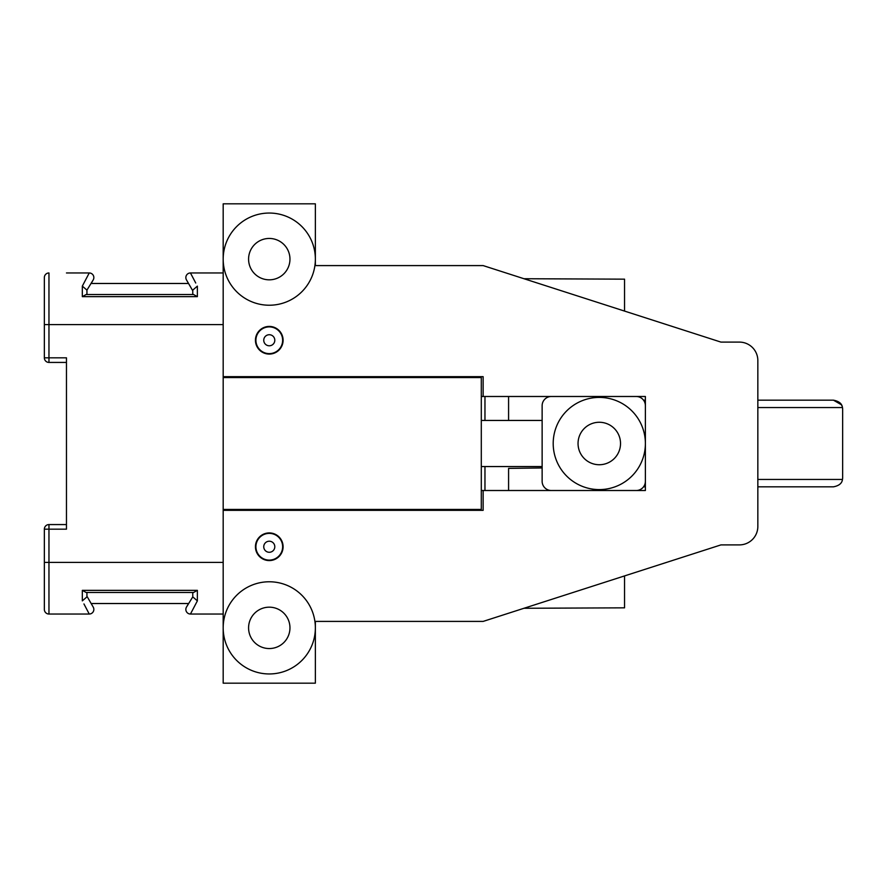 <?xml version="1.0" encoding="UTF-8"?>
<svg xmlns="http://www.w3.org/2000/svg" width="887" height="887" viewBox="0 0 887 887"><rect width="100%" height="100%" fill="white"/><g stroke="black" fill="none" stroke-linecap="round" stroke-linejoin="round"><path stroke-width="1.33" d="M624.548 279.161L523.973 278.729L624.548 279.161L624.548 311.082M624.548 575.918L624.548 607.839L523.973 608.271L624.548 607.839M508.584 420.449L508.584 396.489M508.584 490.511L508.584 468.391L542.134 467.948M223.18 377.585L481.297 377.585L481.297 509.415L223.18 509.415L223.18 203.822L315.362 203.822L315.362 259.137A46.091 46.091 0 0 0 269.271 213.046A46.091 46.091 0 0 0 223.18 259.137A46.091 46.091 0 0 0 269.271 305.228A46.091 46.091 0 0 0 315.362 259.137L315.362 265.59L483.138 265.59L720.965 342.105L739.403 342.105A18.439 18.439 0 0 1 757.842 360.532L757.842 526.468A18.439 18.439 0 0 1 739.403 544.895L720.965 544.895L483.138 621.41L315.362 621.41L315.362 627.863A46.091 46.091 0 0 1 269.271 673.954A46.091 46.091 0 0 1 223.18 627.863A46.091 46.091 0 0 1 269.271 581.772A46.091 46.091 0 0 1 315.362 627.863L315.362 683.178L223.18 683.178L223.18 509.415M481.297 396.489L645.381 396.489L645.381 490.511L483.138 490.511L483.138 510.335L223.18 510.335M645.304 404.483L645.381 405.703A9.214 9.214 0 0 0 636.156 396.489M636.156 490.511A9.214 9.214 0 0 0 645.381 481.297L645.37 481.619M551.348 396.489A9.214 9.214 0 0 0 542.134 405.703L542.134 481.297A9.214 9.214 0 0 0 551.348 490.511M842.362 407.122L842.462 407.554C842.018 403.674 839.002 401.223 833.436 400.17L757.842 400.17M643.541 400.17L645.381 400.17M842.007 406.024L841.397 404.76L833.436 400.17M256.687 683.178L255.944 683.178M315.362 376.665L315.362 377.585M223.18 376.665L483.138 376.665L483.138 396.489M269.271 326.427A13.826 13.826 0 0 1 283.097 340.253A13.826 13.826 0 0 1 269.271 354.079A13.826 13.826 0 0 1 255.445 340.253A13.826 13.826 0 0 1 269.271 326.427M269.271 532.921A13.826 13.826 0 0 1 283.097 546.747A13.826 13.826 0 0 1 269.271 560.573A13.826 13.826 0 0 1 255.445 546.747A13.826 13.826 0 0 1 269.271 532.921M481.297 490.511L483.138 490.511M315.362 510.335L315.362 509.415M645.259 482.794L645.381 481.297M645.06 483.703L644.893 484.269L645.06 483.703M833.436 486.83C839.002 485.777 842.018 483.326 842.462 479.446C842.018 483.326 839.002 485.777 833.436 486.83L757.842 486.83M645.381 486.83L643.541 486.83M757.842 479.446L842.462 479.446A9.214 9.214 0 0 0 842.65 477.605L842.65 409.395A9.214 9.214 0 0 0 842.462 407.554L757.842 407.554M542.134 466.551L481.297 466.551M542.134 420.449L481.297 420.449M66.47 614.037L48.962 614.037A4.612 4.612 0 0 1 44.35 609.424L44.35 562.413L44.35 609.424A4.612 4.612 0 0 0 48.962 614.037L89.243 614.037L83.943 603.936M86.106 592.472L82.325 590.354L82.325 600.876L86.937 596.873L86.937 592.472L86.106 592.472L193.599 592.472L192.767 592.472L192.767 596.873L197.369 600.876L190.45 614.037A4.612 4.612 0 0 1 186.458 607.129L188.543 603.526L91.161 603.526L93.235 607.129L87.126 596.541M223.18 614.037L190.45 614.037M44.35 357.827A4.612 4.612 0 0 0 48.962 362.428L48.962 272.963A4.612 4.612 0 0 0 44.35 277.576L44.35 357.827L66.47 357.827L66.47 529.173L48.962 529.173L48.962 524.572A4.612 4.612 0 0 0 44.35 529.173L48.962 529.173L48.962 562.413L223.18 562.413M48.962 614.037L48.962 562.413L44.35 562.413L44.35 529.173M89.243 614.037A4.612 4.612 150 0 0 93.235 607.129A4.612 4.612 0 0 1 89.243 614.037A4.612 4.612 0 0 0 93.235 607.129A4.612 4.612 150 0 1 89.243 614.037L88.822 613.216M86.937 592.472L86.937 596.208M193.599 592.472L197.369 590.354L197.369 600.876M192.767 596.873L186.458 607.129M190.838 273.695L190.45 272.963L223.18 272.963M193.599 294.528L197.369 296.646L197.369 286.124L192.767 290.127L192.767 294.528L193.599 294.528L86.106 294.528L86.937 294.528L86.937 290.127L93.235 279.871L91.161 283.474L188.543 283.474L186.458 279.871A4.612 4.612 0 0 1 190.45 272.963L195.739 283.02M86.937 294.528L86.937 290.127L82.325 286.124L89.243 272.963A4.612 4.612 0 0 1 93.235 279.871A4.612 4.612 30 0 0 89.243 272.963A4.612 4.612 30 0 1 93.235 279.871M66.47 272.963L89.243 272.963M85.052 606.054L87.103 609.957M87.647 610.999L88.39 612.407M192.202 610.711L192.701 609.757M194.652 280.946L192.435 276.722M192.058 276.012L191.027 274.061M88.811 273.784L88.412 274.549M87.525 276.234L86.871 277.487M186.458 279.871A4.612 4.612 -30 0 1 190.45 272.963A4.612 4.612 -30 0 0 186.458 279.871L192.579 290.459M86.106 294.528L82.325 296.646L82.325 286.124M44.35 277.576A4.612 4.612 0 0 1 45.259 274.815M256.687 203.822L255.911 203.822M263.805 203.822L310.76 203.822M553.2 443.5A46.091 46.091 0 0 0 599.29 489.591A46.091 46.091 0 0 0 645.381 443.5A46.091 46.091 0 0 0 599.29 397.409A46.091 46.091 0 0 0 553.2 443.5M282.643 340.253A13.372 13.372 0 0 1 269.271 353.625A13.372 13.372 0 0 1 255.911 340.253A13.372 13.372 0 0 1 269.271 326.893A13.372 13.372 0 0 1 282.643 340.253M274.804 340.253A5.533 5.533 0 0 0 269.271 334.721A5.533 5.533 0 0 0 263.749 340.253A5.533 5.533 0 0 0 269.271 345.786A5.533 5.533 0 0 0 274.804 340.253M282.643 546.747A13.372 13.372 0 0 1 269.271 560.107A13.372 13.372 0 0 1 255.911 546.747A13.372 13.372 0 0 1 269.271 533.375A13.372 13.372 0 0 1 282.643 546.747M274.804 546.747A5.533 5.533 0 0 0 269.271 541.214A5.533 5.533 0 0 0 263.749 546.747A5.533 5.533 0 0 0 269.271 552.279A5.533 5.533 0 0 0 274.804 546.747M484.967 396.489L484.967 420.449M484.967 466.551L484.967 490.511M82.325 590.354L197.369 590.354L82.325 590.354M44.35 324.587L223.18 324.587M197.369 296.646L82.325 296.646L197.369 296.646M289.96 259.137A20.689 20.689 0 0 0 269.271 238.448A20.689 20.689 0 0 0 248.582 259.137A20.689 20.689 0 0 0 269.271 279.826A20.689 20.689 0 0 0 289.96 259.137M289.96 627.863A20.689 20.689 0 0 1 269.271 648.552A20.689 20.689 0 0 1 248.582 627.863A20.689 20.689 0 0 1 269.271 607.174A20.689 20.689 0 0 1 289.96 627.863M620.523 443.5A21.233 21.233 0 0 0 599.29 422.267A21.233 21.233 0 0 0 578.047 443.5A21.233 21.233 0 0 0 599.29 464.733A21.233 21.233 0 0 0 620.523 443.5M48.962 362.428L66.47 362.428M66.47 524.572L48.962 524.572"/></g></svg>
